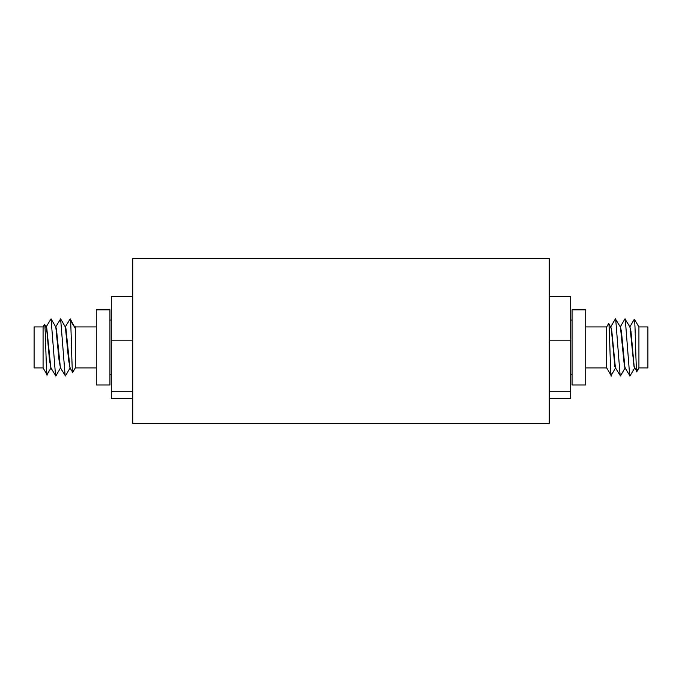 <?xml version="1.0" encoding="UTF-8"?>
<svg xmlns="http://www.w3.org/2000/svg" width="682" height="682" viewBox="0 0 682 682"><rect width="100%" height="100%" fill="white"/><g stroke="black" fill="none" stroke-linecap="round" stroke-linejoin="round"><path stroke-width="1.02" d="M43.077 326.925L34.1 326.925L34.1 367.913L43.077 367.913L43.077 326.925L44.577 324.325L44.867 325.621C45.745 336.192 46.529 386.472 47.254 373.054M43.077 367.913L47.032 374.665L51.031 367.777M75.301 327.624L74.867 326.925M74.73 327.096L75.114 326.601M65.302 326.925L65.932 328.477L69.948 367.743L72.718 372.381L75.301 367.913L75.301 328.238L70.613 320.975C71.363 332.987 72.147 385.5 73.008 370.036M96.273 309.841L96.273 384.998L109.938 384.998L109.938 309.841L96.273 309.841M65.165 327.096L70.195 318.869L75.301 328.238M44.654 324.317L46.649 328.477L49.454 359.883L50.92 367.913M46.171 326.925L46.802 328.477L50.818 367.743L55.847 375.97L60.596 367.777M46.035 327.096L51.065 318.869L55.83 327.096L59.019 359.883L60.485 367.913M55.736 326.925L56.367 328.477L60.383 367.743L65.412 375.97L70.161 367.777M55.6 327.096L60.63 318.869L65.395 327.096L68.584 359.883L70.05 367.913M51.065 318.869L55.583 375.953M60.63 318.869L65.148 375.953M70.195 318.869L70.587 320.6M132.76 296.38L111.302 296.38L111.302 340.165L132.76 340.165M132.76 391.204L111.302 391.204L111.302 340.165M132.76 398.459L111.302 398.459L111.302 391.204M638.923 367.913L647.9 367.913L647.9 326.925L638.923 326.925L638.923 367.913L636.826 371.545L634.141 366.353L630.952 331.145L629.904 326.925M637.133 369.226C636.255 384.307 635.471 333.362 634.746 321.793C634.558 319.023 634.379 318.409 634.209 319.969M611.387 373.864C610.637 387.666 609.853 335.868 608.992 324.803L608.685 323.49L606.699 326.925L606.699 367.913L611.157 375.492L615.667 367.734M585.727 312.688L585.727 309.841L572.062 309.841L572.062 384.998L585.727 384.998L585.727 312.688M615.496 367.913L614.866 366.353L611.285 328.477L608.779 323.49M625.232 367.734L620.458 375.944L615.394 367.743L611.822 331.145L610.774 326.925M634.627 367.913L633.987 366.353L630.015 327.104L624.942 318.895L620.177 327.096M634.797 367.734L630.023 375.944L624.959 367.743L621.387 331.145L620.339 326.925M625.062 367.913L624.422 366.353L620.449 327.104L615.377 318.895L610.612 327.096M638.923 326.925L634.362 319.15L629.742 327.096M629.725 375.944L625.241 318.903M620.16 375.944L615.676 318.903M549.24 398.459L570.698 398.459L570.698 391.204L549.24 391.204M549.24 340.165L570.698 340.165L570.698 391.204M549.24 296.38L570.698 296.38L570.698 340.165M132.76 258.572L132.76 423.428L549.24 423.428L549.24 258.572L132.76 258.572M109.938 320.088L111.302 320.088M75.301 326.925L96.273 326.925M75.301 367.913L96.273 367.913M109.938 374.75L111.302 374.75M572.062 320.088L570.698 320.088M606.699 326.925L585.727 326.925M606.699 367.913L585.727 367.913M572.062 374.75L570.698 374.75"/></g></svg>
